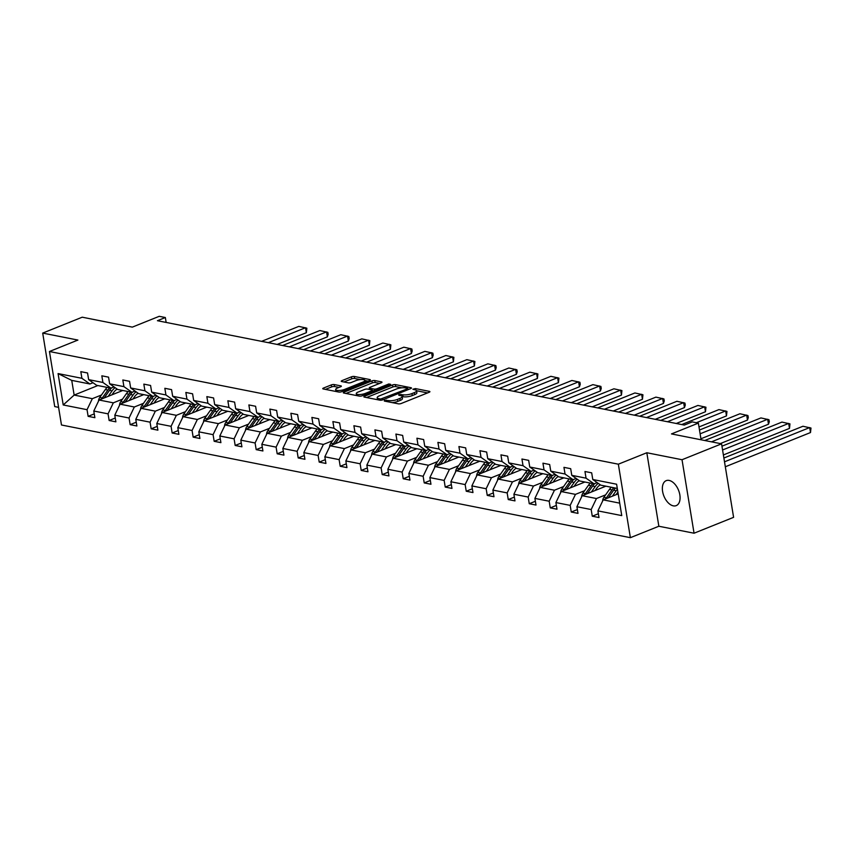 <?xml version="1.0" encoding="UTF-8"?>
<svg xmlns="http://www.w3.org/2000/svg" width="854" height="854" viewBox="0 0 854 854"><rect width="100%" height="100%" fill="white"/><g stroke="black" fill="none" stroke-linecap="round" stroke-linejoin="round"><path stroke-width="1.28" d="M384.492 400.441L384.332 401.06L398.38 403.835A2.06 0.598 -9.3 0 0 401.252 403.483L429.199 392.253A2.06 0.598 -9.3 0 0 429.914 391.655A2.06 0.598 -9.3 0 0 429.423 391.367L415.386 388.581L412.866 389.253L415.023 389.819A6.608 1.911 -9.3 0 1 416.571 390.748A6.608 1.911 -9.3 0 1 414.286 392.648L411.959 393.587A6.608 1.911 -9.3 0 1 402.757 394.74L398.935 394.633L398.775 395.253L400.59 395.615A6.608 1.911 -9.3 0 1 402.138 396.544A6.608 1.911 -9.3 0 1 399.853 398.455L397.526 399.384A6.608 1.911 -9.3 0 1 388.324 400.547L384.492 400.441M673.294 505.846A13.45 7.878 -111.9 0 0 676.229 505.621A13.45 7.878 -111.9 0 0 679.314 492.512A13.45 7.878 -111.9 0 0 669.13 480.428A13.45 7.878 -111.9 0 0 666.195 480.653A13.45 7.878 -111.9 0 0 663.12 493.761A13.45 7.878 -111.9 0 0 673.294 505.846M721.566 443.834L733.597 517.332L694.056 533.216L682.026 459.73L721.566 443.834L671.479 433.917L698.358 423.114L692.242 421.897L684.332 425.078L157.435 320.709L165.345 317.528L159.218 316.322L132.327 327.125L82.24 317.197L42.7 333.092L54.731 406.579L58.584 407.347M334.181 384.556A2.06 0.598 -9.3 0 0 331.309 384.919L323.463 388.068A2.06 0.598 -9.3 0 0 322.759 388.666A2.06 0.598 -9.3 0 0 323.239 388.954L338.835 392.05A2.06 0.598 -9.3 0 0 341.707 391.687L369.654 380.457A2.06 0.598 -9.3 0 0 370.369 379.859A2.06 0.598 -9.3 0 0 369.878 379.571L354.282 376.475A2.06 0.598 -9.3 0 0 351.41 376.838L341.942 380.649A2.06 0.598 -9.3 0 0 341.226 381.247A2.06 0.598 -9.3 0 0 341.707 381.535L348.389 382.859A2.06 0.598 -9.3 0 0 351.261 382.496L355.958 380.606A5.519 1.591 -9.3 0 1 361.658 379.496A5.519 1.591 -9.3 0 1 364.936 380.414A5.519 1.591 -9.3 0 1 363.025 382.005L344.632 389.403A5.519 1.591 -9.3 0 1 338.931 390.502A5.519 1.591 -9.3 0 1 335.643 389.595A5.519 1.591 -9.3 0 1 337.565 387.994L340.629 386.766A2.06 0.598 -9.3 0 0 341.344 386.168A2.06 0.598 -9.3 0 0 340.853 385.88L334.181 384.556L334.512 386.542A2.06 0.598 -9.3 0 0 331.63 386.905L325.449 389.392M682.026 459.73L646.82 452.748L618.349 464.192L49.447 351.506L77.906 340.063L42.7 333.092M364.573 396.213A2.06 0.598 -9.3 0 0 363.857 396.811A2.06 0.598 -9.3 0 0 364.338 397.099L379.934 400.184A2.06 0.598 -9.3 0 0 382.816 399.821L410.753 388.591A2.06 0.598 -9.3 0 0 411.468 388.004A2.06 0.598 -9.3 0 0 410.987 387.716L395.391 384.62A2.06 0.598 -9.3 0 0 392.52 384.983L364.573 396.213L364.733 397.174M359.385 396.117L343.788 393.032A2.06 0.598 -9.3 0 1 343.308 392.733A2.06 0.598 -9.3 0 1 344.023 392.146L371.96 380.916A2.06 0.598 -9.3 0 1 374.842 380.553L381.514 381.877A2.06 0.598 -9.3 0 1 381.994 382.165A2.06 0.598 -9.3 0 1 381.279 382.763L369.953 387.31A2.06 0.598 -9.3 0 0 369.238 387.908A2.06 0.598 -9.3 0 0 369.718 388.196L374.148 389.072A2.06 0.598 -9.3 0 0 377.02 388.709L388.816 383.969L390.673 384.343L362.256 395.754A2.06 0.598 -9.3 0 1 359.385 396.117M93.011 382.731L89.916 383.98L71.736 380.382L58.072 373.582L81.909 378.301L80.82 371.65L87.546 372.984L88.645 379.635L102.918 382.464L101.829 375.813L108.554 377.148L109.643 383.798L123.915 386.627L122.827 379.977L129.562 381.311L130.651 387.962L144.924 390.79L143.835 384.129L150.571 385.464L151.66 392.125L165.932 394.954L164.843 388.292L171.569 389.627L172.668 396.277L186.941 399.106L185.852 392.456L192.577 393.79L193.666 400.441L207.938 403.269L206.849 396.619L213.585 397.953L214.674 404.604L228.947 407.433L227.858 400.782L234.594 402.106L235.683 408.767L249.955 411.596L248.866 404.935L255.592 406.269L256.691 412.93L270.964 415.749L269.875 409.098L276.6 410.432L277.689 417.083L291.961 419.912L290.872 413.261L297.608 414.596L298.697 421.246L312.97 424.075L311.881 417.425L318.617 418.759L319.706 425.409L333.978 428.238L332.889 421.577L339.614 422.911L340.714 429.573L354.986 432.391L353.887 425.74L360.623 427.075L361.712 433.725L375.984 436.554L374.895 429.904L381.631 431.238L382.72 437.888L396.993 440.717L395.904 434.067L402.64 435.401L403.728 442.052L418.001 444.881L416.912 438.219L423.637 439.554L424.726 446.215L439.009 449.044L437.91 442.383L444.646 443.717L445.735 450.368L460.007 453.196L458.918 446.546L465.654 447.88L466.743 454.531L481.015 457.36L479.927 450.709L486.663 452.044L487.751 458.694L502.024 461.523L500.935 454.862L507.66 456.196L508.749 462.857L523.032 465.686L521.933 459.025L528.669 460.359L529.758 467.01L544.03 469.839L542.941 463.188L549.677 464.523L550.766 471.173L565.038 474.002L563.95 467.351L570.685 468.686L571.774 475.336L586.047 478.165L584.958 471.515L591.683 472.838L592.772 479.5L616.609 484.218L621.755 515.602L597.917 510.884L599.006 517.535L592.27 516.2L591.181 509.55L576.909 506.721L577.998 513.371L571.273 512.037L570.173 505.387L555.901 502.558L556.989 509.208L550.264 507.884L549.175 501.223L534.903 498.394L535.992 505.056L529.256 503.721L528.167 497.06L513.894 494.242L514.983 500.892L508.247 499.558L507.159 492.907L492.886 490.079L493.975 496.729L487.25 495.395L486.15 488.744L471.878 485.915L472.967 492.566L466.241 491.231L465.152 484.581L450.88 481.752L451.969 488.413L445.233 487.079L444.144 480.418L429.872 477.599L430.96 484.25L424.224 482.916L423.136 476.265L408.863 473.436L409.952 480.087L403.227 478.752L402.127 472.102L387.855 469.273L388.944 475.924L382.218 474.589L381.13 467.939L366.857 465.11L367.946 471.771L361.21 470.437L360.121 463.775L345.849 460.946L346.937 467.608L340.202 466.273L339.113 459.623L324.84 456.794L325.929 463.444L319.204 462.11L318.104 455.46L303.832 452.631L304.931 459.281L298.195 457.947L297.107 451.296L282.834 448.467L283.923 455.129L277.187 453.794L276.098 447.133L261.826 444.304L262.915 450.965L256.179 449.631L255.09 442.97L240.817 440.152L241.906 446.802L235.181 445.468L234.092 438.817L219.809 435.988L220.908 442.639L214.173 441.304L213.084 434.654L198.811 431.825L199.9 438.476L193.164 437.152L192.075 430.491L177.803 427.662L178.892 434.323L172.156 432.989L171.067 426.327L156.794 423.509L157.883 430.16L151.158 428.825L150.069 422.175L135.786 419.346L136.886 425.997L130.15 424.662L129.061 418.012L114.788 415.183L115.877 421.833L109.141 420.499L108.052 413.848L93.78 411.02L94.869 417.681L88.133 416.346L87.044 409.685L63.217 404.967L58.072 373.582M89.916 383.98L81.909 378.301M618.349 464.192L630.38 537.678L61.477 424.993L49.447 351.506M122.485 399.16L113.326 402.842L99.053 400.014L122.762 390.481M99.053 400.014L93.78 411.02M113.326 402.842L108.052 413.848M114.02 386.894L110.924 388.143L96.651 385.314L88.645 379.635M110.924 388.143L102.918 382.464M143.493 403.323L134.334 406.995L120.062 404.177L143.771 394.644M120.062 404.177L114.788 415.183M134.334 406.995L129.061 418.012M135.017 391.057L131.932 392.296L117.66 389.477L109.643 383.798M131.932 392.296L123.915 386.627M164.491 407.486L155.343 411.158L141.07 408.329L164.769 398.807M141.07 408.329L135.786 419.346M155.343 411.158L150.069 422.175M156.026 395.221L152.93 396.459L138.658 393.63L130.651 387.962M152.93 396.459L144.924 390.79M185.499 411.639L176.351 415.322L162.079 412.493L185.777 402.971M162.079 412.493L156.794 423.509M176.351 415.322L171.067 426.327M177.034 399.373L173.938 400.622L159.666 397.793L151.66 392.125M173.938 400.622L165.932 394.954M206.508 415.802L197.349 419.485L183.076 416.656L206.785 407.123M183.076 416.656L177.803 427.662M197.349 419.485L192.075 430.491M198.043 403.536L194.947 404.785L180.674 401.956L172.668 396.277M194.947 404.785L186.941 399.106M227.516 419.965L218.357 423.637L204.085 420.819L227.794 411.286M204.085 420.819L198.811 431.825M218.357 423.637L213.084 434.654M219.04 407.7L215.955 408.949L201.683 406.12L193.666 400.441M215.955 408.949L207.938 403.269M248.514 424.128L239.366 427.801L225.093 424.972L248.792 415.45M225.093 424.972L219.809 435.988M239.366 427.801L234.092 438.817M240.049 411.863L236.953 413.101L222.68 410.272L214.674 404.604M236.953 413.101L228.947 407.433M269.522 428.281L260.374 431.964L246.091 429.135L269.8 419.613M246.091 429.135L240.817 440.152M260.374 431.964L255.09 442.97M261.057 416.026L257.961 417.264L243.689 414.436L235.683 408.767M257.961 417.264L249.955 411.596M290.531 432.444L281.372 436.127L267.099 433.298L290.808 423.765M267.099 433.298L261.826 444.304M281.372 436.127L276.098 447.133M282.066 420.179L278.97 421.428L264.697 418.599L256.691 412.93M278.97 421.428L270.964 415.749M311.539 436.607L302.38 440.28L288.108 437.461L311.817 427.929M288.108 437.461L282.834 448.467M302.38 440.28L297.107 451.296M303.063 424.342L299.978 425.591L285.706 422.762L277.689 417.083M299.978 425.591L291.961 419.912M332.537 440.771L323.388 444.443L309.116 441.614L332.814 432.092M309.116 441.614L303.832 452.631M323.388 444.443L318.104 455.46M324.072 428.505L320.976 429.743L306.703 426.915L298.697 421.246M320.976 429.743L312.97 424.075M353.545 444.923L344.397 448.606L330.114 445.777L353.823 436.255M330.114 445.777L324.84 456.794M344.397 448.606L339.113 459.623M345.08 432.668L341.984 433.907L327.712 431.078L319.706 425.409M341.984 433.907L333.978 428.238M374.554 449.087L365.395 452.769L351.122 449.941L374.831 440.418M351.122 449.941L345.849 460.946M365.395 452.769L360.121 463.775M366.088 436.821L362.993 438.07L348.72 435.241L340.714 429.573M362.993 438.07L354.986 432.391M395.562 453.25L386.403 456.933L372.13 454.104L395.84 444.571M372.13 454.104L366.857 465.11M386.403 456.933L381.13 467.939M387.086 440.984L384.001 442.233L369.718 439.404L361.712 433.725M384.001 442.233L375.984 436.554M416.56 457.413L407.411 461.085L393.139 458.256L416.837 448.734M393.139 458.256L387.855 469.273M407.411 461.085L402.127 472.102M408.095 445.147L404.999 446.386L390.726 443.568L382.72 437.888M404.999 446.386L396.993 440.717M437.568 461.566L428.42 465.249L414.137 462.42L437.846 452.898M414.137 462.42L408.863 473.436M428.42 465.249L423.136 476.265M429.103 449.311L426.007 450.549L411.735 447.72L403.728 442.052M426.007 450.549L418.001 444.881M458.577 465.729L449.417 469.412L435.145 466.583L458.854 457.061M435.145 466.583L429.872 477.599M449.417 469.412L444.144 480.418M450.111 453.463L447.016 454.712L432.743 451.883L424.726 446.215M447.016 454.712L439.009 449.044M479.585 469.892L470.426 473.575L456.153 470.746L479.863 461.213M456.153 470.746L450.88 481.752M470.426 473.575L465.152 484.581M471.109 457.627L468.024 458.876L453.741 456.047L445.735 450.368M468.024 458.876L460.007 453.196M500.583 474.055L491.434 477.728L477.162 474.909L500.86 465.377M477.162 474.909L471.878 485.915M491.434 477.728L486.15 488.744M492.117 461.79L489.022 463.028L474.749 460.21L466.743 454.531M489.022 463.028L481.015 457.36M521.591 478.219L512.443 481.891L498.16 479.062L521.869 469.54M498.16 479.062L492.886 490.079M512.443 481.891L507.159 492.907M513.126 465.953L510.03 467.191L495.758 464.362L487.751 458.694M510.03 467.191L502.024 461.523M542.6 482.371L533.44 486.054L519.168 483.225L542.877 473.703M519.168 483.225L513.894 494.242M533.44 486.054L528.167 497.06M534.134 470.116L531.039 471.355L516.766 468.526L508.749 462.857M531.039 471.355L523.032 465.686M563.608 486.534L554.449 490.217L540.176 487.388L563.886 477.856M540.176 487.388L534.903 498.394M554.449 490.217L549.175 501.223M555.132 474.269L552.047 475.518L537.764 472.689L529.758 467.01M552.047 475.518L544.03 469.839M584.606 490.698L575.457 494.37L561.185 491.552L584.883 482.019M561.185 491.552L555.901 502.558M575.457 494.37L570.173 505.387M576.14 478.432L573.045 479.681L558.772 476.852L550.766 471.173M573.045 479.681L565.038 474.002M605.614 494.861L596.455 498.533L582.182 495.704L605.892 486.182M582.182 495.704L576.909 506.721M596.455 498.533L591.181 509.55M597.149 482.595L594.053 483.834L579.781 481.005L571.774 475.336M594.053 483.834L586.047 478.165M619.705 503.145L603.191 499.868L618.189 493.847M603.191 499.868L597.917 510.884M646.82 452.748L658.85 526.245L694.056 533.216M658.85 526.245L630.38 537.678M701.091 439.778L698.358 423.114M166.146 322.438L165.345 317.528M71.736 380.382L74.149 395.082L92.328 398.679L101.477 394.996M97.847 385.549L74.149 395.082L63.217 404.967M617.303 488.445L600.789 485.168L592.772 479.5M92.328 398.679L87.044 409.685M598.387 513.745L592.27 516.2M577.379 509.582L571.273 512.037M556.37 505.419L550.264 507.884M535.373 501.266L529.256 503.721M514.364 497.103L508.247 499.558M493.356 492.939L487.25 495.395M472.347 488.776L466.241 491.231M451.35 484.624L445.233 487.079M430.341 480.46L424.224 482.916M409.333 476.297L403.227 478.752M388.324 472.134L382.218 474.589M367.327 467.981L361.21 470.437M346.318 463.818L340.202 466.273M325.31 459.655L319.204 462.11M304.302 455.492L298.195 457.947M283.304 451.339L277.187 453.794M262.295 447.176L256.179 449.631M241.287 443.012L235.181 445.468M220.279 438.849L214.173 441.304M199.281 434.686L193.164 437.152M178.272 430.533L172.156 432.989M157.264 426.37L151.158 428.825M136.256 422.207L130.15 424.662M115.258 418.044L109.141 420.499M94.25 413.891L88.133 416.346M392.253 402.629A6.608 1.911 -9.3 0 0 397.847 401.369L397.526 399.384M427.544 392.915L416.571 390.737L416.901 392.733A6.608 1.911 -9.3 0 1 414.617 394.633L412.279 395.573A6.608 1.911 -9.3 0 1 403.088 396.726L402.138 396.544L402.458 398.53A6.608 1.911 -9.3 0 1 400.174 400.441L397.847 401.369M401.839 387.823L395.712 386.606A2.06 0.598 -9.3 0 0 392.84 386.969L366.547 397.537M409.109 389.264L407.785 388.997M380.66 399.031L407.198 388.912L407.358 388.292L405.447 387.919A6.608 1.911 -9.3 0 0 396.245 389.072L379.475 395.808A6.608 1.911 -9.3 0 0 377.19 397.718A6.608 1.911 -9.3 0 0 378.738 398.647L380.66 399.031L380.852 400.238M377.521 399.704L377.19 397.718M345.998 393.47L372.291 382.902L371.96 380.916M379.635 383.425L375.162 382.539A2.06 0.598 -9.3 0 0 372.291 382.902M372.525 390.673L374.116 390.993M358.189 392.039A5.519 1.591 -9.3 0 0 356.278 393.63A5.519 1.591 -9.3 0 0 359.555 394.548A5.519 1.591 -9.3 0 0 365.266 393.438L371.746 390.833A2.06 0.598 -9.3 0 0 372.461 390.235A2.06 0.598 -9.3 0 0 371.97 389.947L367.551 389.072A2.06 0.598 -9.3 0 0 364.669 389.435L358.189 392.039M338.974 387.428L334.512 386.542M360.281 379.592L354.613 378.461A2.06 0.598 -9.3 0 0 351.741 378.824L343.916 381.973M367.999 381.119L364.957 380.51M616.097 494.679L617.677 492.438A13.354 10.109 -78.8 0 1 617.901 492.128M725.324 466.775L810.499 432.551L809.688 427.576L724.512 461.811M612.35 496.195L616.193 490.73A16.087 12.18 -78.8 0 1 617.421 489.193M602.625 501.052A5.572 4.217 -78.8 0 1 603.874 497.327L609.468 489.395A16.087 12.18 -78.8 0 1 611.272 487.25M723.893 458.022L802.952 426.253L810.98 428.046L810.499 432.551M608.272 497.829L613.642 490.228A16.087 12.18 -78.8 0 1 615.446 488.072M613.823 487.751A16.087 12.18 101.2 0 0 612.019 489.908L606.436 497.829A5.572 4.217 101.2 0 0 605.87 498.789M595.089 490.527L596.668 488.274A13.354 10.109 -78.8 0 1 600.266 484.805M723.391 454.947L789.491 428.388L788.68 423.424L722.569 449.983M591.342 492.032L595.195 486.577A16.087 12.18 -78.8 0 1 598.195 483.332M581.617 496.9A5.572 4.217 -78.8 0 1 582.866 493.164L588.459 485.243A16.087 12.18 -78.8 0 1 590.263 483.086M721.95 446.194L781.944 422.089L789.971 423.883L789.491 428.388M587.274 493.665L592.633 486.065A16.087 12.18 -78.8 0 1 594.843 483.524M592.825 483.588A16.087 12.18 101.2 0 0 591.021 485.745L585.428 493.665A5.572 4.217 101.2 0 0 584.862 494.637M574.08 486.364L575.671 484.122A13.354 10.109 -78.8 0 1 579.258 480.642M720.306 443.589L768.483 424.224L767.671 419.261L711.489 441.838M570.333 487.869L574.187 482.414A16.087 12.18 -78.8 0 1 577.187 479.179M560.608 492.737A5.572 4.217 -78.8 0 1 561.868 489L567.451 481.08A16.087 12.18 -78.8 0 1 569.255 478.923M704.753 440.504L760.935 417.926L768.963 419.72L769.294 421.705L768.483 424.224M566.266 489.502L571.625 481.902A16.087 12.18 -78.8 0 1 573.835 479.361M571.817 479.436A16.087 12.18 101.2 0 0 570.013 481.581L564.419 489.502A5.572 4.217 101.2 0 0 563.864 490.474M553.082 482.2L554.662 479.959A13.354 10.109 -78.8 0 1 558.26 476.479M700.931 438.775L747.485 420.061L746.663 415.097L700.12 433.811M549.325 483.706L553.178 478.251A16.087 12.18 -78.8 0 1 556.178 475.016M539.611 488.573A5.572 4.217 -78.8 0 1 540.86 484.837L546.453 476.916A16.087 12.18 -78.8 0 1 548.247 474.76M699.49 430.021L739.938 413.763L747.955 415.567L748.285 417.553L747.485 420.061M545.258 485.339L550.627 477.749A16.087 12.18 -78.8 0 1 552.826 475.198M550.809 475.272A16.087 12.18 101.2 0 0 549.005 477.429L543.411 485.35A5.572 4.217 101.2 0 0 542.856 486.31M532.074 478.037L533.654 475.795A13.354 10.109 -78.8 0 1 537.251 472.326M698.988 426.947L726.476 415.909L725.665 410.934L696.362 422.709M528.327 479.542L532.17 474.087A16.087 12.18 -78.8 0 1 535.18 470.853M518.602 484.41A5.572 4.217 -78.8 0 1 519.851 480.674L525.445 472.753A16.087 12.18 -78.8 0 1 527.249 470.607M681.716 424.555L718.929 409.61L726.957 411.404L726.476 415.909M524.249 481.186L529.619 473.586A16.087 12.18 -78.8 0 1 531.828 471.034M529.8 471.109A16.087 12.18 101.2 0 0 527.996 473.265L522.413 481.186A5.572 4.217 101.2 0 0 521.847 482.147M511.066 473.885L512.646 471.632A13.354 10.109 -78.8 0 1 516.243 468.163M676.272 423.477L705.468 411.745L704.657 406.782L667.444 421.727M507.319 475.39L511.172 469.935A16.087 12.18 -78.8 0 1 514.172 466.69M497.594 480.258A5.572 4.217 -78.8 0 1 498.843 476.521L504.436 468.6A16.087 12.18 -78.8 0 1 506.241 466.444M660.718 420.392L697.921 405.447L705.948 407.241L705.468 411.745M503.252 477.023L508.61 469.422A16.087 12.18 -78.8 0 1 510.82 466.882M508.803 466.946A16.087 12.18 101.2 0 0 506.998 469.102L501.405 477.023A5.572 4.217 101.2 0 0 500.839 477.984M490.057 469.721L491.648 467.48A13.354 10.109 -78.8 0 1 495.235 464M655.264 419.314L684.46 407.582L683.648 402.618L646.446 417.574M486.31 471.227L490.164 465.772A16.087 12.18 -78.8 0 1 493.164 462.526M476.585 476.094A5.572 4.217 -78.8 0 1 477.845 472.358L483.428 464.437A16.087 12.18 -78.8 0 1 485.232 462.281M639.71 416.24L676.923 401.284L684.94 403.077L685.271 405.063L684.46 407.582M482.243 472.86L487.602 465.259A16.087 12.18 -78.8 0 1 489.812 462.719M487.794 462.793A16.087 12.18 101.2 0 0 485.99 464.939L480.396 472.86A5.572 4.217 101.2 0 0 479.841 473.831M469.059 465.558L470.639 463.316A13.354 10.109 -78.8 0 1 474.237 459.836M634.255 415.151L663.462 403.419L662.64 398.455L625.438 413.411M465.313 467.063L469.156 461.608A16.087 12.18 -78.8 0 1 472.166 458.374M455.588 471.931A5.572 4.217 -78.8 0 1 456.837 468.195L462.43 460.274A16.087 12.18 -78.8 0 1 464.224 458.118M618.702 412.076L655.915 397.121L663.932 398.925L664.263 400.91L663.462 403.419M461.235 468.697L466.604 461.107A16.087 12.18 -78.8 0 1 468.803 458.555M466.786 458.63A16.087 12.18 101.2 0 0 464.982 460.786L459.388 468.707A5.572 4.217 101.2 0 0 458.833 469.668M448.051 461.395L449.631 459.153A13.354 10.109 -78.8 0 1 453.228 455.684M613.257 410.998L642.454 399.266L641.642 394.292L604.429 409.247M444.304 462.9L448.147 457.445A16.087 12.18 -78.8 0 1 451.158 454.211M434.579 467.768A5.572 4.217 -78.8 0 1 435.828 464.032L441.422 456.111A16.087 12.18 -78.8 0 1 443.226 453.965M597.693 407.913L634.906 392.957L642.934 394.761L642.454 399.266M440.226 464.544L445.596 456.943A16.087 12.18 -78.8 0 1 447.806 454.392M445.777 454.467A16.087 12.18 101.2 0 0 443.973 456.623L438.39 464.544A5.572 4.217 101.2 0 0 437.824 465.505M427.043 457.242L428.623 454.99A13.354 10.109 -78.8 0 1 432.22 451.52M592.249 406.835L621.445 395.103L620.634 390.139L583.421 405.084M423.296 458.747L427.149 453.293A16.087 12.18 -78.8 0 1 430.149 450.047M413.571 463.615A5.572 4.217 -78.8 0 1 414.82 459.879L420.414 451.958A16.087 12.18 -78.8 0 1 422.218 449.802M576.696 403.75L613.898 388.805L621.925 390.598L621.445 395.103M419.229 460.381L424.587 452.78A16.087 12.18 -78.8 0 1 426.797 450.239M424.78 450.304A16.087 12.18 101.2 0 0 422.976 452.46L417.382 460.381A5.572 4.217 101.2 0 0 416.816 461.341M406.034 453.079L407.625 450.837A13.354 10.109 -78.8 0 1 411.222 447.357M571.241 402.672L600.437 390.94L599.625 385.976L562.423 400.932M402.287 454.584L406.141 449.129A16.087 12.18 -78.8 0 1 409.141 445.884M392.562 459.452A5.572 4.217 -78.8 0 1 393.822 455.716L399.405 447.795A16.087 12.18 -78.8 0 1 401.209 445.639M555.687 399.597L592.9 384.642L600.917 386.435L601.248 388.421L600.437 390.94M398.22 456.217L403.579 448.617A16.087 12.18 -78.8 0 1 405.789 446.076M403.771 446.151A16.087 12.18 101.2 0 0 401.967 448.297L396.373 456.217A5.572 4.217 101.2 0 0 395.818 457.189M385.037 448.916L386.616 446.674A13.354 10.109 -78.8 0 1 390.214 443.194M550.232 398.508L579.439 386.777L578.617 381.813L541.415 396.768M381.29 450.421L385.133 444.966A16.087 12.18 -78.8 0 1 388.143 441.731M371.565 455.289A5.572 4.217 -78.8 0 1 372.814 451.552L378.407 443.632A16.087 12.18 -78.8 0 1 380.201 441.475M534.679 395.434L571.892 380.478L579.909 382.272L580.24 384.268L579.439 386.777M377.212 452.054L382.581 444.464A16.087 12.18 -78.8 0 1 384.78 441.913M382.763 441.988A16.087 12.18 101.2 0 0 380.959 444.144L375.376 452.065A5.572 4.217 101.2 0 0 374.81 453.026M364.028 444.753L365.608 442.511A13.354 10.109 -78.8 0 1 369.206 439.031M529.234 394.356L558.431 382.613L557.619 377.649L520.406 392.605M360.281 446.258L364.124 440.803A16.087 12.18 -78.8 0 1 367.135 437.568M350.556 451.125A5.572 4.217 -78.8 0 1 351.805 447.389L357.399 439.468A16.087 12.18 -78.8 0 1 359.203 437.323M513.67 391.271L550.883 376.315L558.911 378.119L558.431 382.613M356.203 447.902L361.573 440.301A16.087 12.18 -78.8 0 1 363.783 437.75M361.754 437.824A16.087 12.18 101.2 0 0 359.95 439.981L354.367 447.902A5.572 4.217 101.2 0 0 353.802 448.862M343.02 440.589L344.61 438.348A13.354 10.109 -78.8 0 1 348.197 434.878M508.226 390.193L537.422 378.461L536.611 373.497L499.398 388.442M339.273 442.105L343.127 436.64A16.087 12.18 -78.8 0 1 346.126 433.405M329.548 446.973A5.572 4.217 -78.8 0 1 330.797 443.237L336.391 435.316A16.087 12.18 -78.8 0 1 338.195 433.159M492.673 387.108L529.875 372.163L537.903 373.956L537.422 378.461M335.206 443.738L340.565 436.138A16.087 12.18 -78.8 0 1 342.774 433.586M340.757 433.661A16.087 12.18 101.2 0 0 338.953 435.818L333.359 443.738A5.572 4.217 101.2 0 0 332.793 444.699M322.011 436.437L323.602 434.184A13.354 10.109 -78.8 0 1 327.199 430.715M487.218 386.029L516.414 374.298L515.602 369.334L478.4 384.279M318.264 437.942L322.118 432.487A16.087 12.18 -78.8 0 1 325.118 429.242M308.54 442.81A5.572 4.217 -78.8 0 1 309.799 439.073L315.382 431.153A16.087 12.18 -78.8 0 1 317.186 428.996M471.664 382.955L508.877 367.999L516.894 369.793L517.225 371.778L516.414 374.298M314.197 439.575L319.556 431.975A16.087 12.18 -78.8 0 1 321.766 429.434M319.748 429.498A16.087 12.18 101.2 0 0 317.944 431.654L312.351 439.575A5.572 4.217 101.2 0 0 311.795 440.547M301.014 432.273L302.594 430.032A13.354 10.109 -78.8 0 1 306.191 426.552M466.209 381.866L495.416 370.134L494.594 365.17L457.392 380.126M297.267 433.779L301.11 428.324A16.087 12.18 -78.8 0 1 304.12 425.089M287.542 438.646A5.572 4.217 -78.8 0 1 288.791 434.91L294.384 426.989A16.087 12.18 -78.8 0 1 296.178 424.833M450.656 378.792L487.869 363.836L495.886 365.629L496.217 367.615L495.416 370.134M293.189 435.412L298.558 427.811A16.087 12.18 -78.8 0 1 300.757 425.271M298.74 425.345A16.087 12.18 101.2 0 0 296.936 427.491L291.353 435.423A5.572 4.217 101.2 0 0 290.787 436.383M280.005 428.11L281.585 425.868A13.354 10.109 -78.8 0 1 285.183 422.388M445.212 377.714L474.408 365.971L473.596 361.007L436.383 375.963M276.258 429.615L280.112 424.16A16.087 12.18 -78.8 0 1 283.112 420.926M266.533 434.483A5.572 4.217 -78.8 0 1 267.782 430.747L273.376 422.826A16.087 12.18 -78.8 0 1 275.18 420.67M429.647 374.628L466.86 359.673L474.888 361.477L474.408 365.971M272.18 431.249L277.55 423.659A16.087 12.18 -78.8 0 1 279.76 421.107M277.731 421.182A16.087 12.18 101.2 0 0 275.927 423.338L270.344 431.259A5.572 4.217 101.2 0 0 269.779 432.22M258.997 423.947L260.587 421.705A13.354 10.109 -78.8 0 1 264.174 418.236M424.203 373.55L453.399 361.818L452.588 356.844L415.375 371.8M255.25 425.463L259.104 419.997A16.087 12.18 -78.8 0 1 262.103 416.763M245.525 430.32A5.572 4.217 -78.8 0 1 246.774 426.594L252.368 418.663A16.087 12.18 -78.8 0 1 254.172 416.517M408.65 370.465L445.852 355.52L453.88 357.314L453.399 361.818M251.183 427.096L256.542 419.495A16.087 12.18 -78.8 0 1 258.751 416.944M256.734 417.019A16.087 12.18 101.2 0 0 254.93 419.175L249.336 427.096A5.572 4.217 101.2 0 0 248.77 428.057M237.988 419.794L239.579 417.542A13.354 10.109 -78.8 0 1 243.176 414.073M403.195 369.387L432.391 357.655L431.58 352.691L394.377 367.636M234.242 421.3L238.095 415.845A16.087 12.18 -78.8 0 1 241.095 412.599M224.517 426.167A5.572 4.217 -78.8 0 1 225.776 422.431L231.359 414.51A16.087 12.18 -78.8 0 1 233.163 412.354M387.641 366.302L424.854 351.357L432.871 353.15L433.202 355.136L432.391 357.655M230.174 422.933L235.533 415.332A16.087 12.18 -78.8 0 1 237.743 412.792M235.725 412.856A16.087 12.18 101.2 0 0 233.921 415.012L228.328 422.933A5.572 4.217 101.2 0 0 227.772 423.904M216.991 415.631L218.571 413.389A13.354 10.109 -78.8 0 1 222.168 409.909M382.186 365.224L411.393 353.492L410.582 348.528L373.369 363.484M213.244 417.136L217.087 411.681A16.087 12.18 -78.8 0 1 220.097 408.447M203.519 422.004A5.572 4.217 -78.8 0 1 204.768 418.268L210.362 410.347A16.087 12.18 -78.8 0 1 212.155 408.191M366.633 362.149L403.846 347.194L411.863 348.987L412.194 350.973L411.393 353.492M209.166 418.77L214.535 411.169A16.087 12.18 -78.8 0 1 216.735 408.628M214.717 408.703A16.087 12.18 101.2 0 0 212.913 410.849L207.33 418.77A5.572 4.217 101.2 0 0 206.764 419.741M195.982 411.468L197.562 409.226A13.354 10.109 -78.8 0 1 201.16 405.746M361.189 361.071L390.385 349.329L389.573 344.365L352.36 359.32M192.235 412.973L196.089 407.518A16.087 12.18 -78.8 0 1 199.089 404.284M182.51 417.841A5.572 4.217 -78.8 0 1 183.759 414.105L189.353 406.184A16.087 12.18 -78.8 0 1 191.157 404.027M345.635 357.986L382.838 343.03L390.865 344.835L390.385 349.329M188.168 414.606L193.527 407.016A16.087 12.18 -78.8 0 1 195.737 404.465M193.709 404.54A16.087 12.18 101.2 0 0 191.904 406.696L186.321 414.617A5.572 4.217 101.2 0 0 185.756 415.578M174.974 407.305L176.564 405.063A13.354 10.109 -78.8 0 1 180.151 401.593M340.18 356.908L369.376 345.176L368.565 340.202L331.352 355.157M171.227 408.81L175.081 403.355A16.087 12.18 -78.8 0 1 178.08 400.12M161.502 413.678A5.572 4.217 -78.8 0 1 162.751 409.941L168.345 402.02A16.087 12.18 -78.8 0 1 170.149 399.875M324.627 353.823L361.829 338.867L369.857 340.671L369.376 345.176M167.16 410.454L172.519 402.853A16.087 12.18 -78.8 0 1 174.728 400.302M172.711 400.377A16.087 12.18 101.2 0 0 170.907 402.533L165.313 410.454A5.572 4.217 101.2 0 0 164.747 411.414M153.966 403.152L155.556 400.9A13.354 10.109 -78.8 0 1 159.154 397.43M319.172 352.745L348.368 341.013L347.557 336.049L310.354 350.994M150.219 404.657L154.072 399.202A16.087 12.18 -78.8 0 1 157.072 395.957M140.494 409.525A5.572 4.217 -78.8 0 1 141.753 405.789L147.336 397.868A16.087 12.18 -78.8 0 1 149.14 395.712M303.618 349.66L340.831 334.715L348.848 336.508L349.179 338.494L348.368 341.013M146.151 406.291L151.51 398.69A16.087 12.18 -78.8 0 1 153.72 396.149M151.702 396.213A16.087 12.18 101.2 0 0 149.898 398.37L144.305 406.291A5.572 4.217 101.2 0 0 143.75 407.251M132.968 398.989L134.548 396.747A13.354 10.109 -78.8 0 1 138.145 393.267M298.163 348.581L327.37 336.85L326.559 331.886L289.346 346.841M129.221 400.494L133.064 395.039A16.087 12.18 -78.8 0 1 136.074 391.794M119.496 405.362A5.572 4.217 -78.8 0 1 120.745 401.626L126.339 393.705A16.087 12.18 -78.8 0 1 128.132 391.548M282.61 345.507L319.823 330.551L327.84 332.345L328.171 334.33L327.37 336.85M125.143 402.127L130.513 394.527A16.087 12.18 -78.8 0 1 132.712 391.986M130.694 392.061A16.087 12.18 101.2 0 0 128.89 394.206L123.307 402.127A5.572 4.217 101.2 0 0 122.741 403.099M111.959 394.826L113.539 392.584A13.354 10.109 -78.8 0 1 117.137 389.104M277.166 344.418L306.362 332.686L305.551 327.722L268.337 342.678M108.212 396.331L112.066 390.876A16.087 12.18 -78.8 0 1 115.066 387.641M98.488 401.199A5.572 4.217 -78.8 0 1 99.737 397.462L105.33 389.541A16.087 12.18 -78.8 0 1 107.134 387.385M261.612 341.344L298.815 326.388L306.842 328.192L306.362 332.686M104.145 397.964L109.504 390.374A16.087 12.18 -78.8 0 1 111.714 387.823M109.686 387.897A16.087 12.18 101.2 0 0 107.892 390.054L102.299 397.975A5.572 4.217 101.2 0 0 101.733 398.935M388.549 401.892L388.324 400.547M400.174 400.441L399.853 398.455M401.166 395.765L400.942 394.388M403.088 396.726L402.757 394.74M412.279 395.573L411.959 393.587M414.617 394.633L414.286 392.648M415.61 389.968L415.386 388.581M429.541 392.082L429.423 391.367M386.723 401.529L386.51 400.184M392.84 386.969L392.52 384.983M395.712 386.606L395.391 384.62M411.105 388.431L410.987 387.716M382.838 399.811L382.667 398.775M407.369 389.958L407.198 388.912M378.962 399.992L378.738 398.647M344.183 393.107L344.023 392.146M375.162 382.539L374.842 380.553M381.631 382.592L381.514 381.877M369.942 389.541L369.718 388.196M374.436 390.865L374.148 389.072M377.19 389.755L377.02 388.709M388.986 385.015L388.816 383.969M365.427 394.484L365.266 393.438M371.917 391.879L371.746 390.833M340.97 386.595L340.853 385.88M344.802 390.438L344.632 389.403M363.196 383.051L363.025 382.005M342.102 381.61L341.942 380.649M351.741 378.824L351.41 376.838M354.613 378.461L354.282 376.475M369.995 380.286L369.878 379.571M323.623 389.029L323.463 388.068M331.63 386.905L331.309 384.919M613.642 490.228L616.193 490.73M609.468 489.395L612.019 489.908M603.874 497.327L606.436 497.829M592.633 486.065L595.195 486.577M588.459 485.243L591.021 485.745M582.866 493.164L585.428 493.665M571.625 481.902L574.187 482.414M567.451 481.08L570.013 481.581M561.868 489L564.419 489.502M550.627 477.749L553.178 478.251M546.453 476.916L549.005 477.429M540.86 484.837L543.411 485.35M529.619 473.586L532.17 474.087M525.445 472.753L527.996 473.265M519.851 480.674L522.413 481.186M508.61 469.422L511.172 469.935M504.436 468.6L506.998 469.102M498.843 476.521L501.405 477.023M487.602 465.259L490.164 465.772M483.428 464.437L485.99 464.939M477.845 472.358L480.396 472.86M466.604 461.107L469.156 461.608M462.43 460.274L464.982 460.786M456.837 468.195L459.388 468.707M445.596 456.943L448.147 457.445M441.422 456.111L443.973 456.623M435.828 464.032L438.39 464.544M424.587 452.78L427.149 453.293M420.414 451.958L422.976 452.46M414.82 459.879L417.382 460.381M403.579 448.617L406.141 449.129M399.405 447.795L401.967 448.297M393.822 455.716L396.373 456.217M382.581 444.464L385.133 444.966M378.407 443.632L380.959 444.144M372.814 451.552L375.376 452.065M361.573 440.301L364.124 440.803M357.399 439.468L359.95 439.981M351.805 447.389L354.367 447.902M340.565 436.138L343.127 436.64M336.391 435.316L338.953 435.818M330.797 443.237L333.359 443.738M319.556 431.975L322.118 432.487M315.382 431.153L317.944 431.654M309.799 439.073L312.351 439.575M298.558 427.811L301.11 428.324M294.384 426.989L296.936 427.491M288.791 434.91L291.353 435.423M277.55 423.659L280.112 424.16M273.376 422.826L275.927 423.338M267.782 430.747L270.344 431.259M256.542 419.495L259.104 419.997M252.368 418.663L254.93 419.175M246.774 426.594L249.336 427.096M235.533 415.332L238.095 415.845M231.359 414.51L233.921 415.012M225.776 422.431L228.328 422.933M214.535 411.169L217.087 411.681M210.362 410.347L212.913 410.849M204.768 418.268L207.33 418.77M193.527 407.016L196.089 407.518M189.353 406.184L191.904 406.696M183.759 414.105L186.321 414.617M172.519 402.853L175.081 403.355M168.345 402.02L170.907 402.533M162.751 409.941L165.313 410.454M151.51 398.69L154.072 399.202M147.336 397.868L149.898 398.37M141.753 405.789L144.305 406.291M130.513 394.527L133.064 395.039M126.339 393.705L128.89 394.206M120.745 401.626L123.307 402.127M109.504 390.374L112.066 390.876M105.33 389.541L107.892 390.054M99.737 397.462L102.299 397.975M407.902 389.744L407.7 388.495M369.494 389.456L369.238 387.908M356.598 395.562L356.278 393.63M372.675 391.57L372.461 390.235M335.953 391.474L335.643 389.595M365.234 382.229L364.936 380.414"/></g></svg>
